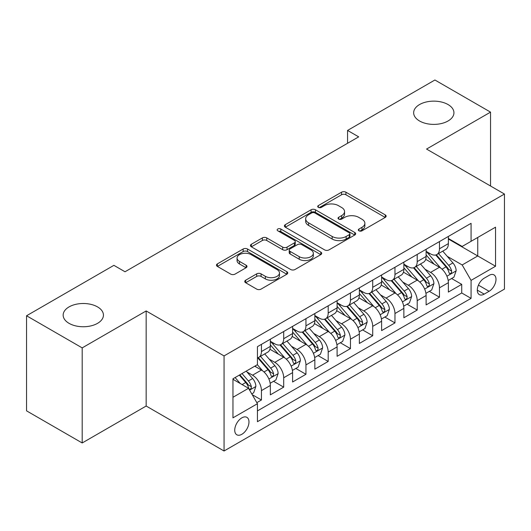 <?xml version="1.0" encoding="UTF-8"?>
<svg xmlns="http://www.w3.org/2000/svg" width="531" height="531" viewBox="0 0 531 531"><rect width="100%" height="100%" fill="white"/><g stroke="black" fill="none" stroke-linecap="round" stroke-linejoin="round"><path stroke-width="0.8" d="M358.976 230.812A2.164 1.248 0 0 0 362.029 230.812L385.24 217.418A3.086 1.785 0 0 0 386.143 216.157A3.086 1.785 0 0 0 385.24 214.896L345.92 192.195A3.086 1.785 0 0 0 341.552 192.195L318.341 205.59A2.164 1.248 0 0 0 317.711 206.473A2.164 1.248 0 0 0 318.341 207.355A2.164 1.248 0 0 0 321.401 207.355L324.408 205.623A9.883 5.708 0 0 1 338.386 205.623L341.659 207.515A9.883 5.708 0 0 1 344.559 211.55A9.883 5.708 0 0 1 341.659 215.586L338.659 217.318A2.164 1.248 0 0 0 338.028 218.201A2.164 1.248 0 0 0 338.659 219.084A2.164 1.248 0 0 0 341.718 219.084L344.719 217.352A9.883 5.708 0 0 1 358.697 217.352L361.976 219.243A9.883 5.708 0 0 1 364.87 223.279A9.883 5.708 0 0 1 361.976 227.314L358.976 229.047A2.164 1.248 0 0 0 358.339 229.93A2.164 1.248 0 0 0 358.976 230.812L358.976 229.047M97.538 306.905A20.145 11.629 0 0 0 75.588 304.382A20.145 11.629 0 0 0 63.156 315.122A20.145 11.629 0 0 0 69.057 323.346A20.145 11.629 0 0 0 91.007 325.868A20.145 11.629 0 0 0 103.439 315.122A20.145 11.629 0 0 0 97.538 306.905M448.038 104.547A20.145 11.629 0 0 0 426.088 102.025A20.145 11.629 0 0 0 413.656 112.764A20.145 11.629 0 0 0 419.55 120.988A20.145 11.629 0 0 0 441.5 123.511A20.145 11.629 0 0 0 453.939 112.764A20.145 11.629 0 0 0 448.038 104.547M241.857 434.292A10.069 5.814 120 0 0 248.435 425.417A10.069 5.814 120 0 0 246.888 417.346A10.069 5.814 120 0 0 241.857 417.844A10.069 5.814 120 0 0 235.279 426.718A10.069 5.814 120 0 0 236.819 434.789A10.069 5.814 120 0 0 241.857 434.292M245.661 280.222A3.086 1.785 0 0 0 244.751 281.483A3.086 1.785 0 0 0 245.661 282.744L256.692 289.11A3.086 1.785 0 0 0 261.06 289.11L286.833 274.228A3.086 1.785 0 0 0 287.742 272.967A3.086 1.785 0 0 0 286.833 271.706L247.519 249.006A3.086 1.785 0 0 0 243.145 249.006L217.371 263.887A3.086 1.785 0 0 0 216.469 265.148A3.086 1.785 0 0 0 217.371 266.409L230.7 274.102A3.086 1.785 0 0 0 235.067 274.102L246.099 267.737A3.086 1.785 0 0 0 247.001 266.476A3.086 1.785 0 0 0 246.099 265.215L239.488 261.398A8.264 4.772 0 0 1 237.065 258.026A8.264 4.772 0 0 1 242.169 253.619A8.264 4.772 0 0 1 251.176 254.648L277.063 269.595A8.264 4.772 0 0 1 279.479 272.967A8.264 4.772 0 0 1 274.381 277.374A8.264 4.772 0 0 1 265.374 276.339L261.06 273.85A3.086 1.785 0 0 0 256.692 273.85L245.661 280.222L245.661 282.744M146.164 310.947L82.186 347.885L26.55 315.766L26.55 410.848L82.186 442.967L146.164 406.029L224.055 450.998L224.055 355.916L146.164 310.947L146.164 406.029M490.544 186.003L490.544 112.127L426.559 149.065L504.45 194.034L224.055 355.916M490.544 112.127L434.909 80.002L347.559 130.434L347.559 143.284M26.55 315.766L113.893 265.341L125.024 271.766L358.69 136.859L347.559 130.434M324.627 249.889A3.086 1.785 0 0 0 328.994 249.889L354.768 235.007A3.086 1.785 0 0 0 355.67 233.746A3.086 1.785 0 0 0 354.768 232.485L315.447 209.785A3.086 1.785 0 0 0 311.08 209.785L285.306 224.666A3.086 1.785 0 0 0 284.404 225.927A3.086 1.785 0 0 0 285.306 227.188L324.627 249.889M278.636 231.284A2.164 1.248 0 0 1 280.826 231.589L280.826 229.02L320.804 252.099A3.086 1.785 0 0 1 321.706 253.36A3.086 1.785 0 0 1 320.804 254.621L295.024 269.502A3.086 1.785 0 0 1 290.656 269.502L251.336 246.802L251.336 244.28A3.086 1.785 0 0 0 250.433 245.541A3.086 1.785 0 0 0 251.336 246.802M251.336 244.28L262.367 237.908A3.086 1.785 0 0 1 266.741 237.908L282.684 247.114A3.086 1.785 0 0 0 287.052 247.114L294.373 242.893A3.086 1.785 0 0 0 295.276 241.632A3.086 1.785 0 0 0 294.373 240.37L277.766 230.786A2.164 1.248 0 0 1 277.136 229.903A2.164 1.248 0 0 1 278.47 228.748A2.164 1.248 0 0 1 280.826 229.02M256.818 402.651L261.438 399.989L252.205 394.659M246.948 371.965L252.537 375.191A12.591 7.268 60 0 1 261.438 390.61L270.339 385.466L270.339 394.852L283.693 387.139L273.565 381.291M269.204 359.115L274.792 362.341A12.591 7.268 60 0 1 283.693 377.76L292.594 372.623L292.594 382.001L305.949 374.289L295.82 368.448M291.459 346.272L297.048 349.498A12.591 7.268 60 0 1 305.949 364.91L314.85 359.772L314.85 369.151L328.198 361.445L318.076 355.597M313.708 333.422L319.297 336.647A12.591 7.268 60 0 1 328.198 352.066L337.099 346.922L337.099 356.308L350.453 348.595L340.331 342.747M335.964 320.571L341.552 323.797A12.591 7.268 60 0 1 350.453 339.216L359.354 334.079L359.354 343.457L372.709 335.745L362.58 329.904M358.219 307.728L363.808 310.954A12.591 7.268 60 0 1 372.709 326.366L381.61 321.228L381.61 330.607L394.964 322.901L384.836 317.053M380.475 294.878L386.057 298.103A12.591 7.268 60 0 1 394.964 313.522L403.865 308.378L403.865 317.757L417.213 310.051L407.091 304.203M402.724 282.027L408.312 285.253A12.591 7.268 60 0 1 417.213 300.672L426.114 295.535L426.114 304.913L439.469 297.201L439.469 287.822A12.591 7.268 -120 0 0 430.568 272.403L424.979 269.177M429.347 291.36L439.469 297.201M270.339 385.466A12.591 7.268 -120 0 0 261.438 370.054L254.761 366.198M292.594 372.623A12.591 7.268 -120 0 0 283.693 357.204L269.927 349.259M314.85 359.772A12.591 7.268 -120 0 0 305.949 344.353L292.183 336.408M337.099 346.922A12.591 7.268 -120 0 0 328.198 331.51L314.438 323.565M359.354 334.079A12.591 7.268 -120 0 0 350.453 318.66L336.694 310.715M381.61 321.228A12.591 7.268 -120 0 0 372.709 305.81L358.943 297.864M403.865 308.378A12.591 7.268 -120 0 0 394.964 292.966L381.198 285.014M426.114 295.535A12.591 7.268 -120 0 0 417.213 280.116L403.454 272.171M489.097 275.363L484.199 278.191A9.757 5.635 120 0 0 477.827 286.786A9.757 5.635 120 0 0 479.32 294.605A9.757 5.635 120 0 0 484.199 294.121L489.097 291.293A9.757 5.635 120 0 0 495.469 282.698A9.757 5.635 120 0 0 493.976 274.879A9.757 5.635 120 0 0 489.097 275.363M224.055 450.998L504.45 289.11L504.45 194.034M232.956 397.288L248.535 388.294L257.435 403.713L257.435 421.7L471.07 298.362L471.07 280.375L462.169 264.956L447.235 256.334M257.435 403.713L232.956 417.844L232.956 378.789L257.435 364.658L257.435 346.67L471.07 223.325L471.07 241.313L495.549 227.182L495.549 266.237L471.07 280.375M270.339 341.274L274.792 343.842A12.591 7.268 60 0 0 281.085 344.466L289.986 339.322A12.591 7.268 -120 0 0 292.594 333.561L292.594 326.366M292.594 328.423L297.048 330.992A12.591 7.268 60 0 0 303.34 331.616L312.241 326.479A12.591 7.268 -120 0 0 314.85 320.717L314.85 313.522M314.85 315.573L319.297 318.142A12.591 7.268 60 0 0 325.596 318.766L334.497 313.629A12.591 7.268 -120 0 0 337.099 307.867L337.099 300.672M337.099 302.73L341.552 305.298A12.591 7.268 60 0 0 347.845 305.922L356.746 300.778A12.591 7.268 -120 0 0 359.354 295.017L359.354 287.822M359.354 289.88L363.808 292.448A12.591 7.268 60 0 0 370.1 293.072L379.001 287.935A12.591 7.268 -120 0 0 381.61 282.173L381.61 274.972M381.61 277.029L386.057 279.598A12.591 7.268 60 0 0 392.356 280.222L401.257 275.085A12.591 7.268 -120 0 0 403.865 269.323L403.865 262.128M403.865 264.186L408.312 266.754A12.591 7.268 60 0 0 414.605 267.378L423.512 262.234A12.591 7.268 -120 0 0 426.114 256.473L426.114 249.278M257.435 410.908L461.724 292.966L461.724 284.357L448.37 292.063L448.37 282.684A12.591 7.268 -120 0 0 439.469 267.266L425.709 259.32M426.114 251.336L430.568 253.904A12.591 7.268 -120 0 0 436.86 254.528A12.591 7.268 -120 0 0 439.469 248.767L439.469 241.572M436.86 254.528L445.761 249.391A12.591 7.268 -120 0 0 448.37 243.623L448.37 236.428M261.438 344.353L261.438 351.549A12.591 7.268 60 0 1 258.829 357.31A12.591 7.268 60 0 1 257.435 357.821M258.829 357.31L267.73 352.172A12.591 7.268 -120 0 0 270.339 346.411L270.339 339.216M283.693 331.503L283.693 338.705A12.591 7.268 60 0 1 281.085 344.466M305.949 318.66L305.949 325.855A12.591 7.268 60 0 1 303.34 331.616M328.198 305.81L328.198 313.005A12.591 7.268 60 0 1 325.596 318.766M350.453 292.959L350.453 300.154A12.591 7.268 60 0 1 347.845 305.922M372.709 280.116L372.709 287.311A12.591 7.268 60 0 1 370.1 293.072M394.964 267.266L394.964 274.461A12.591 7.268 60 0 1 392.356 280.222M417.213 254.415L417.213 261.61A12.591 7.268 60 0 1 414.605 267.378M417.213 300.672L417.213 310.051M394.964 313.522L394.964 322.901M372.709 326.366L372.709 335.745M350.453 339.216L350.453 348.595M328.198 352.066L328.198 361.445M305.949 364.91L305.949 374.289M283.693 377.76L283.693 387.139M261.438 390.61L261.438 399.989M248.535 388.294L232.956 379.3M462.169 264.956L477.747 255.962L477.747 237.457L495.549 227.182M448.37 239.003L495.549 266.237M448.37 238.485L462.169 246.45L471.07 241.313M82.186 347.885L82.186 442.967M451.596 278.51L461.724 284.357M461.724 292.966L471.07 298.362M359.839 231.118L361.976 229.883A9.883 5.708 0 0 0 364.87 225.848L364.87 223.279M344.559 211.55L344.559 214.119A9.883 5.708 0 0 1 341.659 218.155L339.521 219.389M385.201 217.438L345.92 194.764A3.086 1.785 0 0 0 341.552 194.764L319.211 207.661M354.728 235.034L315.447 212.354A3.086 1.785 0 0 0 311.08 212.354L285.346 227.215M349.305 234.629A2.164 1.248 0 0 0 349.942 233.746A2.164 1.248 0 0 0 349.305 232.863L314.797 212.938A2.164 1.248 0 0 0 311.737 212.938L308.571 214.77A9.883 5.708 0 0 0 305.67 218.805A9.883 5.708 0 0 0 308.571 222.841L332.16 236.461A9.883 5.708 0 0 0 346.139 236.461L349.305 234.629L349.305 237.198A2.164 1.248 0 0 0 349.942 236.315L349.942 233.746M305.67 218.805L305.67 221.374A9.883 5.708 0 0 0 308.571 225.41L308.571 222.841M349.305 237.198L346.139 239.03A9.883 5.708 0 0 1 332.16 239.03L308.571 225.41M251.382 246.822L262.367 240.477L262.367 237.908M295.276 241.632L295.276 244.2A3.086 1.785 0 0 1 294.373 245.461L287.052 249.683A3.086 1.785 0 0 1 282.684 249.683L266.741 240.477A3.086 1.785 0 0 0 262.367 240.477M280.826 231.589L320.757 254.641M299.232 256.665A8.264 4.772 0 0 0 308.239 257.701A8.264 4.772 0 0 0 313.336 253.294A8.264 4.772 0 0 0 310.914 249.922L301.8 244.658A3.086 1.785 0 0 0 297.426 244.658L290.112 248.88A3.086 1.785 0 0 0 289.209 250.141A3.086 1.785 0 0 0 290.112 251.402L299.232 256.665L299.232 259.234A8.264 4.772 0 0 0 308.239 260.27A8.264 4.772 0 0 0 313.336 255.862L313.336 253.294M289.209 250.141L289.209 252.71A3.086 1.785 0 0 0 290.112 253.971L290.112 251.402M299.232 259.234L290.112 253.971M279.479 272.967L279.479 275.536A8.264 4.772 0 0 1 274.381 279.943A8.264 4.772 0 0 1 265.374 278.908L261.06 276.419A3.086 1.785 0 0 0 256.692 276.419L245.7 282.764M237.065 258.026L237.065 260.595A8.264 4.772 0 0 0 239.488 263.967L239.488 261.398M246.052 267.757L239.488 263.967M286.793 274.255L247.519 251.575A3.086 1.785 0 0 0 243.145 251.575L217.411 266.436M448.184 280.481L453.932 277.162L456.156 270.737A8.337 4.812 -120 0 0 452.91 262.905L442.741 251.13M440.703 268.082L428.65 254.117A24.074 13.899 -120 0 0 426.114 251.475M434.092 264.166L427.349 256.354A19.986 11.536 -120 0 0 426.114 255.013M435.725 254.98L446.013 266.887A8.337 4.812 60 0 1 448.987 272.635L449.591 273.624L450.719 273.465L451.476 272.549L451.655 271.089A8.337 4.812 -120 0 0 448.682 265.347L438.513 253.572M436.329 254.787L447.381 267.578A4.248 2.456 60 0 1 448.456 269.244L451.655 271.089M425.928 293.331L431.683 290.006L433.907 283.581A8.337 4.812 -120 0 0 430.654 275.755L420.492 263.98M418.455 280.926L406.394 266.967A24.074 13.899 -120 0 0 403.865 264.319M411.837 277.009L405.093 269.204A19.986 11.536 -120 0 0 403.865 267.856M413.476 267.83L423.758 279.737A8.337 4.812 60 0 1 426.732 285.479L427.336 286.468L428.464 286.309L429.221 285.393L429.4 283.939A8.337 4.812 -120 0 0 426.426 278.191L416.264 266.423M414.08 267.637L425.132 280.428A4.248 2.456 60 0 1 426.201 282.087L429.4 283.939M403.673 306.175L409.428 302.856L411.651 296.431A8.337 4.812 -120 0 0 408.405 288.599L398.237 276.83M396.199 293.776L384.139 279.817A24.074 13.899 -120 0 0 381.61 277.169M389.588 289.86L382.838 282.047A19.986 11.536 -120 0 0 381.61 280.707M391.221 280.673L401.502 292.581A8.337 4.812 60 0 1 404.476 298.329L405.087 299.318L406.208 299.159L406.965 298.243L407.151 296.789A8.337 4.812 -120 0 0 404.177 291.041L394.009 279.273M391.825 280.481L402.876 293.278A4.248 2.456 60 0 1 403.945 294.937L407.151 296.789M381.424 319.025L387.172 315.706L389.396 309.281A8.337 4.812 -120 0 0 386.15 301.449L375.981 289.674M373.943 306.626L361.883 292.661A24.074 13.899 -120 0 0 359.354 290.019M367.333 302.71L360.589 294.897A19.986 11.536 -120 0 0 359.354 293.557M368.965 293.524L379.253 305.431A8.337 4.812 60 0 1 382.227 311.179L382.831 312.168L383.959 312.009L384.709 311.093L384.895 309.633A8.337 4.812 -120 0 0 381.922 303.891L371.753 292.116M369.569 293.331L380.621 306.121A4.248 2.456 60 0 1 381.689 307.788L384.895 309.633M359.168 331.875L364.916 328.55L367.14 322.125A8.337 4.812 -120 0 0 363.894 314.299L353.726 302.524M351.688 319.476L339.634 305.511A24.074 13.899 -120 0 0 337.099 302.862M345.077 315.553L338.333 307.748A19.986 11.536 -120 0 0 337.099 306.407M346.71 306.374L356.998 318.281A8.337 4.812 60 0 1 359.972 324.023L360.576 325.012L361.704 324.853L362.461 323.937L362.64 322.483A8.337 4.812 -120 0 0 359.666 316.735L349.498 304.967M347.32 306.181L358.365 318.972A4.248 2.456 60 0 1 359.441 320.638L362.64 322.483M336.913 344.719L342.668 341.4L344.891 334.975A8.337 4.812 -120 0 0 341.639 327.142L331.477 315.374M329.439 332.32L317.379 318.361A24.074 13.899 -120 0 0 314.85 315.713M322.821 328.404L316.078 320.591A19.986 11.536 -120 0 0 314.85 319.25M324.461 319.224L334.742 331.125A8.337 4.812 60 0 1 337.716 336.873L338.32 337.862L339.448 337.703L340.205 336.787L340.384 335.333A8.337 4.812 -120 0 0 337.411 329.585L327.249 317.817M325.065 319.025L336.116 331.822A4.248 2.456 60 0 1 337.185 333.481L340.384 335.333M314.657 357.569L320.412 354.25L322.636 347.825A8.337 4.812 -120 0 0 319.39 339.993L309.221 328.224M307.183 345.17L295.123 331.211A24.074 13.899 -120 0 0 292.594 328.563M300.573 341.254L293.822 333.441A19.986 11.536 -120 0 0 292.594 332.101M302.205 332.067L312.487 343.975A8.337 4.812 60 0 1 315.46 349.723L316.071 350.712L317.199 350.553L317.95 349.637L318.135 348.177A8.337 4.812 -120 0 0 315.162 342.435L304.993 330.66M302.809 331.875L313.861 344.672A4.248 2.456 60 0 1 314.929 346.331L318.135 348.177M292.408 370.419L298.156 367.094L300.38 360.675A8.337 4.812 -120 0 0 297.134 352.843L286.966 341.068M284.928 358.02L272.868 344.055A24.074 13.899 -120 0 0 270.339 341.406M278.317 354.097L271.573 346.292A19.986 11.536 -120 0 0 270.339 344.951M279.95 344.918L290.238 356.825A8.337 4.812 60 0 1 293.212 362.567L293.816 363.556L294.944 363.396L295.694 362.481L295.88 361.027A8.337 4.812 -120 0 0 292.906 355.285L282.738 343.511M280.554 344.725L291.605 357.516A4.248 2.456 60 0 1 292.681 359.182L295.88 361.027M270.153 383.263L275.901 379.944L278.131 373.519A8.337 4.812 -120 0 0 274.879 365.686L264.71 353.918M262.672 370.864L257.349 364.704M256.061 366.948L255.199 365.945M257.694 357.768L267.982 369.676A8.337 4.812 60 0 1 270.956 375.417L271.56 376.406L272.688 376.247L273.445 375.331L273.624 373.877A8.337 4.812 -120 0 0 270.651 368.129L260.482 356.361M258.305 357.569L269.35 370.366A4.248 2.456 60 0 1 270.425 372.025L273.624 373.877M251.76 393.883L253.652 392.794L255.876 386.369A8.337 4.812 -120 0 0 252.63 378.537L246.225 371.123M240.251 383.515L235.1 377.548M233.806 379.798L232.956 378.809M239.328 375.112L245.727 382.519A8.337 4.812 60 0 1 248.7 388.267L249.311 389.256L250.433 389.097L251.19 388.181L251.369 386.721A8.337 4.812 -120 0 0 248.395 380.979L241.997 373.565M239.839 374.813L247.101 383.216A4.248 2.456 60 0 1 248.169 384.875L251.369 386.721M252.537 375.191L261.438 370.054M274.792 362.341L283.693 357.204M297.048 349.498L305.949 344.353M319.297 336.647L328.198 331.51M341.552 323.797L350.453 318.66M363.808 310.954L372.709 305.81M386.057 298.103L394.964 292.966M408.312 285.253L417.213 280.116M430.568 272.403L439.469 267.266M439.469 248.767L448.37 243.623M261.438 351.549L270.339 346.411M283.693 338.705L292.594 333.561M305.949 325.855L314.85 320.717M328.198 313.005L337.099 307.867M350.453 300.154L359.354 295.017M372.709 287.311L381.61 282.173M394.964 274.461L403.865 269.323M417.213 261.61L426.114 256.473M439.469 287.822L448.37 282.684M478.424 285.134L489.097 291.293M477.303 290.138L484.199 294.121M361.976 229.883L361.976 227.314M338.659 219.084L338.659 217.318M341.659 218.155L341.659 215.586M318.341 207.355L318.341 205.59M341.552 194.764L341.552 192.195M345.92 194.764L345.92 192.195M385.24 217.418L385.24 214.896M285.306 227.188L285.306 224.666M311.08 212.354L311.08 209.785M315.447 212.354L315.447 209.785M354.768 235.007L354.768 232.485M332.16 239.03L332.16 236.461M346.139 239.03L346.139 236.461M266.741 240.477L266.741 237.908M282.684 249.683L282.684 247.114M287.052 249.683L287.052 247.114M294.373 245.461L294.373 242.893M320.804 254.621L320.804 252.099M256.692 276.419L256.692 273.85M261.06 276.419L261.06 273.85M265.374 278.908L265.374 276.339M246.099 267.737L246.099 265.215M217.371 266.409L217.371 263.887M243.145 251.575L243.145 249.006M247.519 251.575L247.519 249.006M286.833 274.228L286.833 271.706M446.91 276.206L456.102 270.896M428.65 254.117L429.791 253.46M448.682 265.347L452.91 262.905M442.038 269.184L446.013 266.887M424.661 289.05L433.847 283.746M406.394 266.967L407.542 266.303M426.426 278.191L430.654 275.755M419.782 282.034L423.758 279.737M402.405 301.9L411.598 296.59M384.139 279.817L385.287 279.153M404.177 291.041L408.405 288.599M397.527 294.878L401.502 292.581M380.15 314.75L389.342 309.44M361.883 292.661L363.031 292.004M381.922 303.891L386.15 301.449M375.271 307.728L379.253 305.431M357.894 327.594L367.087 322.29M339.634 305.511L340.776 304.847M359.666 316.735L363.894 314.299M353.022 320.578L356.998 318.281M335.645 340.444L344.838 335.134M317.379 318.361L318.527 317.697M337.411 329.585L341.639 327.142M330.767 333.422L334.742 331.125M313.39 353.294L322.582 347.984M295.123 331.211L296.271 330.547M315.162 342.435L319.39 339.993M308.511 346.272L312.487 343.975M291.134 366.138L300.327 360.834M272.868 344.055L274.016 343.391M292.906 355.285L297.134 352.843M286.255 359.122L290.238 356.825M268.878 378.988L278.071 373.678M270.651 368.129L274.879 365.686M264.007 371.965L267.982 369.676M249.59 390.126L255.823 386.528M248.395 380.979L252.63 378.537M242.129 384.597L245.727 382.519"/></g></svg>

